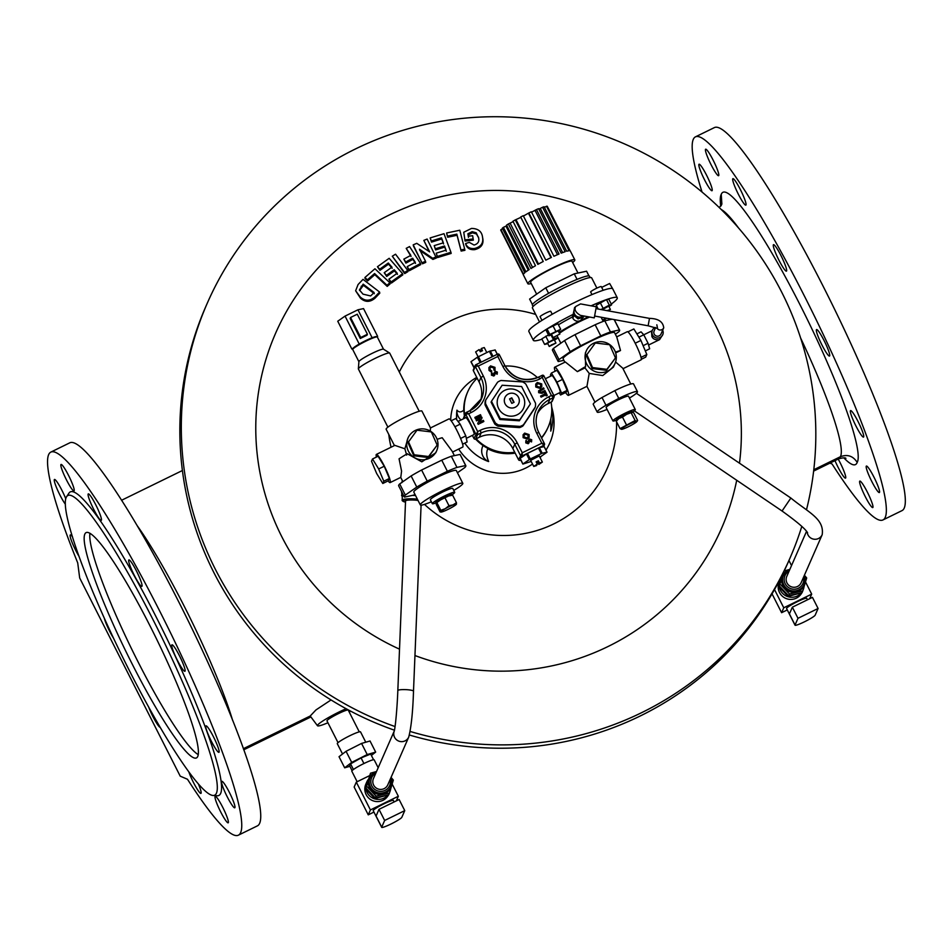 <?xml version="1.0" encoding="UTF-8"?>
<svg xmlns="http://www.w3.org/2000/svg" width="952" height="952" viewBox="0 0 952 952"><rect width="100%" height="100%" fill="white"/><g stroke="black" fill="none" stroke-linecap="round" stroke-linejoin="round"><path stroke-width="1.43" d="M210.011 730.553A14.744 1.94 63.9 0 1 216.925 744.309A14.744 1.94 63.9 0 1 218.924 752.33A14.744 1.94 63.9 0 1 210.713 739.942A14.744 1.94 63.9 0 1 205.977 725.852A14.744 1.94 63.9 0 1 210.011 730.553M225.886 814.103A14.744 1.94 63.9 0 1 228.171 822.814A14.744 1.94 63.9 0 1 220.317 811.163A14.744 1.94 63.9 0 1 215.069 796.503A14.744 1.94 63.9 0 1 215.223 796.336A14.744 1.94 63.9 0 1 225.886 814.103M160.162 727.376A14.744 1.94 63.9 0 1 148.75 707.276M79.171 556.622A14.744 1.94 63.9 0 1 72.292 542.914A14.744 1.94 63.9 0 1 70.305 534.941A14.744 1.94 63.9 0 1 72.531 536.916M63.344 473.168A14.744 1.94 63.9 0 1 61.059 464.457A14.744 1.94 63.9 0 1 69.27 476.845A14.744 1.94 63.9 0 1 74.006 490.935A14.744 1.94 63.9 0 1 63.344 473.168M128.734 560.085A14.744 1.94 63.9 0 1 128.889 559.907A14.744 1.94 63.9 0 1 137.1 572.295A14.744 1.94 63.9 0 1 141.836 586.396A14.744 1.94 63.9 0 1 133.982 574.734A14.744 1.94 63.9 0 1 128.734 560.085M212.843 795.456L217.127 795.765A169.016 22.217 -116.1 0 0 220.626 793.456A169.016 22.217 -116.1 0 0 156.235 617.122A169.016 22.217 -116.1 0 0 69.056 492.993L66.676 496.575A166.85 21.932 63.9 0 1 152.736 619.109A166.85 21.932 63.9 0 1 212.843 795.456A166.85 21.932 63.9 0 1 121.558 654.905A166.85 21.932 63.9 0 1 66.676 496.575M77.707 562.858A213.26 28.036 63.9 0 1 50.92 452.057A213.26 28.036 63.9 0 1 169.801 631.319A213.26 28.036 63.9 0 1 238.309 835.213A213.26 28.036 63.9 0 1 187.484 779.26L180.225 776.166L79.694 577.995L77.707 562.858M88.524 496.98A14.744 1.94 63.9 0 1 88.298 493.898A14.744 1.94 63.9 0 1 96.509 506.285A14.744 1.94 63.9 0 1 101.245 520.375A14.744 1.94 63.9 0 1 95.141 512.081A14.744 1.94 63.9 0 1 88.524 496.98M65.379 504.227A14.744 1.94 63.9 0 1 59.94 495.028A14.744 1.94 63.9 0 1 54.478 479.475A14.744 1.94 63.9 0 1 59.274 485.449A14.744 1.94 63.9 0 1 65.771 498.8M113.633 638.387A14.744 1.94 63.9 0 1 104.303 618.11M198.421 784.103A14.744 1.94 63.9 0 1 200.705 790.291A14.744 1.94 63.9 0 1 200.943 793.373A14.744 1.94 63.9 0 1 195.553 786.388A14.744 1.94 63.9 0 1 188.889 772.072M229.301 792.242A14.744 1.94 63.9 0 1 234.763 807.796A14.744 1.94 63.9 0 1 226.54 795.408A14.744 1.94 63.9 0 1 221.804 781.306A14.744 1.94 63.9 0 1 229.301 792.242M173.204 645.587A14.744 1.94 63.9 0 1 181.463 659.938A14.744 1.94 63.9 0 1 184.914 671.291A14.744 1.94 63.9 0 1 176.691 658.903A14.744 1.94 63.9 0 1 171.967 644.813A14.744 1.94 63.9 0 1 173.204 645.587M50.92 452.057L69.912 442.763A213.26 28.036 63.9 0 1 188.793 622.025A213.26 28.036 63.9 0 1 257.302 825.919L238.309 835.213M346.112 708.716A22.586 2.475 153.1 0 0 317.492 725.745A22.586 2.475 153.1 0 0 327.928 722.758M349.182 711.977A22.586 2.475 153.1 0 0 350.586 711.12M338.031 742.655L326.976 720.878A11.912 1.309 -26.9 0 1 326.988 720.676A11.912 1.309 -26.9 0 1 337.722 713.964A11.912 1.309 -26.9 0 1 348.23 710.097L359.285 731.874M813.793 469.729L840.378 456.734A138.647 18.231 -116.1 0 0 800.62 338.019M317.492 725.745L310.209 716.011L243.355 748.7M719.307 207.619L721.878 204.061L721.235 194.398A151.189 19.873 63.9 0 1 799.775 304.295A151.189 19.873 63.9 0 1 857.193 462.386C853.087 455.948 847.482 454.068 840.378 456.734A138.647 18.231 -116.1 0 1 838.783 458.793C843.008 457.686 845.388 457.543 845.923 458.364M310.209 716.011L315.969 709.93L331.034 699.946M702.029 192.03A213.26 28.036 63.9 0 1 695.519 136.814L714.512 127.532A213.26 28.036 63.9 0 1 833.381 306.794A213.26 28.036 63.9 0 1 901.889 510.677L882.909 519.971A213.26 28.036 63.9 0 1 832.084 464.017L829.954 463.112M84.847 534.072A125.45 16.493 63.9 0 1 86.156 532.584A125.45 16.493 63.9 0 1 156.08 638.03A125.45 16.493 63.9 0 1 196.374 757.971A125.45 16.493 63.9 0 1 129.531 658.748A125.45 16.493 63.9 0 1 84.847 534.072M695.519 136.814A213.26 28.036 63.9 0 1 814.4 316.076A213.26 28.036 63.9 0 1 882.909 519.971M829.656 355.881A14.744 1.94 -116.1 0 0 825.729 343.958A14.744 1.94 -116.1 0 0 817.804 330.344A14.744 1.94 -116.1 0 0 816.554 329.57A14.744 1.94 -116.1 0 0 821.29 343.66A14.744 1.94 -116.1 0 0 829.513 356.048A14.744 1.94 -116.1 0 0 829.656 355.881M863.666 436.92A14.744 1.94 -116.1 0 0 854.61 415.31A14.744 1.94 -116.1 0 0 850.564 410.609A14.744 1.94 -116.1 0 0 855.301 424.699A14.744 1.94 -116.1 0 0 863.523 437.087A14.744 1.94 -116.1 0 0 863.666 436.92M879.505 492.374A14.744 1.94 -116.1 0 0 873.888 477A14.744 1.94 -116.1 0 0 866.403 466.063A14.744 1.94 -116.1 0 0 871.139 480.165A14.744 1.94 -116.1 0 0 879.351 492.553A14.744 1.94 -116.1 0 0 879.505 492.374M872.924 507.392A14.744 1.94 -116.1 0 0 870.485 498.86A14.744 1.94 -116.1 0 0 859.823 481.093A14.744 1.94 -116.1 0 0 864.559 495.183A14.744 1.94 -116.1 0 0 872.77 507.571A14.744 1.94 -116.1 0 0 872.924 507.392M834.987 460.649A14.744 1.94 -116.1 0 0 845.531 478.13A14.744 1.94 -116.1 0 0 845.685 477.952A14.744 1.94 -116.1 0 0 845.305 475.048A14.744 1.94 -116.1 0 0 838.2 459.066M712.167 190.543A14.744 1.94 -116.1 0 0 706.919 175.894A14.744 1.94 -116.1 0 0 699.066 164.232A14.744 1.94 -116.1 0 0 703.802 178.321A14.744 1.94 -116.1 0 0 712.025 190.721A14.744 1.94 -116.1 0 0 712.167 190.543M718.76 175.513A14.744 1.94 -116.1 0 0 713.5 160.864A14.744 1.94 -116.1 0 0 705.646 149.214A14.744 1.94 -116.1 0 0 707.931 157.925A14.744 1.94 -116.1 0 0 718.605 175.692A14.744 1.94 -116.1 0 0 718.76 175.513M745.999 204.966A14.744 1.94 -116.1 0 0 740.739 190.305A14.744 1.94 -116.1 0 0 732.885 178.655A14.744 1.94 -116.1 0 0 733.123 181.737A14.744 1.94 -116.1 0 0 739.728 196.838A14.744 1.94 -116.1 0 0 745.844 205.132A14.744 1.94 -116.1 0 0 745.999 204.966M786.59 270.975A14.744 1.94 -116.1 0 0 781.342 256.326A14.744 1.94 -116.1 0 0 773.488 244.664A14.744 1.94 -116.1 0 0 773.333 244.843A14.744 1.94 -116.1 0 0 778.581 259.491A14.744 1.94 -116.1 0 0 786.435 271.153A14.744 1.94 -116.1 0 0 786.59 270.975M463.921 410.431A9.413 9.27 -156.3 0 1 463.731 410.193A43.911 43.257 -156.3 0 1 463.755 408.705A3.76 3.713 -156.3 0 0 463.91 409.884M475.583 439.074A43.911 43.257 -156.3 0 0 489.28 449.082L489.102 449.475A43.911 43.257 -156.3 0 1 487.757 448.82A9.413 9.27 -156.3 0 1 487.46 448.178M515.175 453.116A43.911 43.257 23.7 0 1 489.102 449.475A3.76 3.713 -156.3 0 1 487.65 448.285M399.519 649.157A243.367 239.773 -156.3 0 1 281.84 536.797A243.367 239.773 -156.3 0 1 457.091 193.542A243.367 239.773 -156.3 0 1 739.49 463.207M736.705 480.26A243.367 239.773 -156.3 0 1 414.953 655.535M389.868 282.768L390.094 283.91L387.214 286.397L374.802 274.676L367.627 280.959L365.116 278.674L364.89 277.532L374.945 268.761L389.868 282.768L386.988 285.267L374.576 273.533L367.401 279.817L364.89 277.532M407.742 270.451L407.968 271.582L404.719 273.605L392.295 256.219L395.544 254.208L407.742 270.451L404.493 272.474L392.295 256.219M432.922 259.42L432.708 258.289L419.475 249.222L425.52 261.276L425.746 262.407L422.45 263.799L413.442 245.985L413.216 244.843L416.774 243.331L429.673 251.875L423.83 240.392L427.127 239.047L436.373 258.004L432.922 259.42L419.701 250.364M429.15 251.518L423.83 240.392M464.695 249.174L464.921 250.305L461.149 251.066L457.055 235.275L447.666 237.25L446.845 234.132L446.619 232.99L459.78 230.241L464.695 249.174L460.923 249.936L456.829 234.132L447.44 236.108L446.619 232.99M478.594 237.738L476.452 233.942L472.406 232.8L468.134 234.906L467.908 233.764L468.253 236.203L472.656 235.715L473.346 240.13L465.064 241.046L463.755 232.252L471.514 228.42C478.213 228.54 481.89 231.514 482.557 237.334C483.58 243.141 480.903 246.865 474.536 248.508C470.002 248.912 467.027 247.258 465.611 243.545L469.3 242.367L474.048 245.045C477.916 243.938 479.451 241.558 478.618 237.929L478.487 237.119M482.783 238.488L482.414 236.477L482.783 238.488C483.806 244.283 481.129 247.996 474.762 249.638C470.228 250.043 467.253 248.389 465.837 244.676L465.611 243.545M468.134 234.906L468.479 237.345M450.939 252.304L451.165 253.434L437.623 257.54L436.206 253.172L446.072 250.162L444.524 245.973L435.362 248.769L434.195 245.628L443.358 242.831L441.49 237.833L431.292 240.963L430.149 237.917L444.013 233.692L450.939 252.304L437.396 256.409L436.206 253.172M446.298 251.292L444.751 247.103L435.588 249.912L434.195 245.628M443.584 243.974L441.716 238.976L431.518 242.105L430.149 237.917M420.498 263.466L420.724 264.596L409.289 270.725L407.194 266.643L415.274 262.288L412.668 258.23L405.695 261.978L403.838 259.123L410.824 255.362L406.207 248.353L409.562 246.568L420.498 263.466L409.062 269.583L407.194 266.643M415.5 263.418L412.894 259.361L405.921 263.121L403.838 259.123M411.05 256.505L406.207 248.353M402.601 273.712L402.827 274.842L391.403 283.065L388.88 279.222L397.21 273.224L394.211 269.737L386.476 275.318L384.215 272.712L391.95 267.131L388.309 263.002L379.705 269.214L377.468 266.715L389.166 258.301L402.601 273.712L391.177 281.923L388.88 279.222M397.436 274.354L394.437 270.868L386.702 276.449L384.215 272.712M392.176 268.274L388.535 264.144L379.931 270.356L377.468 266.715M379.562 292.038L379.788 293.18L374.981 298.226C369.947 302.415 365.092 302.367 360.392 298.083L355.632 290.765L358.071 284.541L363.021 279.364L379.562 292.038L374.755 297.084C369.721 301.272 364.866 301.225 360.165 296.941L355.632 290.765M806.511 509.689A318.016 313.315 23.7 0 0 781.77 292.312A318.016 313.315 23.7 0 0 489.042 116.787A318.016 313.315 23.7 0 0 207.298 303.152L205.834 306.496A318.016 313.315 23.7 0 0 394.473 730.208M409.431 735.027A318.016 313.315 23.7 0 0 788.375 561.799L789.839 558.455A318.016 313.315 23.7 0 0 801.81 526.397M207.298 303.152A318.016 313.315 23.7 0 0 395.068 726.554M410.181 731.469A318.016 313.315 23.7 0 0 789.839 558.455M551.672 406.932A48.254 47.541 23.7 0 1 550.78 431.113L550.815 418.832M541.593 437.979A43.911 43.257 23.7 0 0 547.757 427.972L548.185 426.984A43.911 43.257 -156.3 0 1 541.45 437.682M487.757 448.82C486.163 452.438 486.46 456.651 488.662 461.458L488.531 461.553A11.579 11.412 -156.3 0 1 483.104 445.56M464.814 443.108A48.254 47.541 23.7 0 0 488.531 461.553M450.689 420.177A51.813 51.051 -156.3 0 1 476.773 377.408M551.672 406.873L552.553 410.431A51.813 51.051 -156.3 0 1 545.972 450.106M541.153 456.401A51.813 51.051 -156.3 0 1 540.07 457.567M532.525 464.04A51.813 51.051 -156.3 0 1 458.697 449.058M461.065 419.975A11.579 11.412 -156.3 0 1 456.948 410.145A48.254 47.541 23.7 0 0 456.662 419.653M456.948 410.145C458.864 412.466 461.125 412.49 463.731 410.193M464.659 415.37A43.911 43.257 -156.3 0 1 467.753 391.736L467.325 392.724A43.911 43.257 23.7 0 0 463.755 408.705L463.921 408.313A43.911 43.257 -156.3 0 0 464.397 415.964M472.406 232.8L472.18 231.645L467.908 233.764M476.452 233.942L476.226 232.8L472.18 231.645M478.618 237.929L476.226 232.8M474.762 249.638L474.536 248.508M473.346 240.13L473.12 238.988L464.838 239.904M472.656 235.715L473.12 238.988M447.666 237.25L447.44 236.108M457.055 235.275L456.829 234.132M461.149 251.066L460.923 249.936M431.518 242.105L431.292 240.963M441.716 238.976L441.49 237.833M435.588 249.912L435.362 248.769M444.751 247.103L444.524 245.973M437.623 257.54L437.396 256.409M422.45 263.799L413.216 244.843M425.52 261.276L422.236 262.669M436.147 256.873L432.708 258.289M405.921 263.121L405.695 261.978M412.894 259.361L412.668 258.23M409.289 270.725L409.062 269.583M404.719 273.605L404.493 272.474M379.931 270.356L379.705 269.214M388.535 264.144L388.309 263.002M386.702 276.449L386.476 275.318M394.437 270.868L394.211 269.737M391.403 283.065L391.177 281.923M367.627 280.959L367.401 279.817M374.802 274.676L374.576 273.533M387.214 286.397L386.988 285.267M360.392 298.083L360.165 296.941M370.637 295.941L374.112 292.55L363.164 284.148L359.416 289.92L362.998 294.144L370.637 295.941M374.338 293.68L363.39 285.291L359.606 290.467M361.415 287.361L361.189 286.219M363.39 285.291L363.164 284.148M551.006 429.292L550.958 429.816A11.579 11.412 -156.3 0 1 550.744 431.101M807.213 532.192A7.842 7.723 23.7 0 0 822.183 534.691L801.144 582.683A7.842 7.723 -156.3 0 1 790.862 586.611A7.842 7.723 -156.3 0 1 786.78 576.388L806.546 531.311M387.797 784.829A7.842 7.723 -156.3 0 1 377.516 788.756A7.842 7.723 -156.3 0 1 373.446 778.534L394.295 730.946A7.842 7.723 23.7 0 0 398.567 741.025A7.842 7.723 23.7 0 0 408.741 737.05L387.797 784.829M418.047 500.454A7.842 1.25 -177.7 0 0 410.11 500.002A7.842 1.25 -177.7 0 0 405.576 500.883A7.842 1.25 -177.7 0 0 405.552 500.954L397.829 690.557A7.842 1.25 2.3 0 1 397.841 690.486A7.842 1.25 2.3 0 1 405.957 689.641A7.842 1.25 2.3 0 1 413.501 691.2A7.842 1.25 2.3 0 1 413.477 691.271M611.267 304.081A47.041 5.165 153.1 0 0 617.205 298.571A47.041 5.165 153.1 0 0 617.265 297.774A47.041 5.165 153.1 0 0 606.567 299.571L608.804 299.237L611.624 304.795L608.959 306.592M598.189 309.043L596.261 305.247L606.353 299.642A47.041 5.165 153.1 0 0 591.061 305.83M583.397 317.052L580.399 320.645C577.174 321.871 574.639 321.05 572.795 318.194L572.223 317.075A28.857 3.165 153.1 0 0 558.443 324.81M596.833 306.354A28.857 3.165 153.1 0 0 595.75 306.687M572.223 317.075L573.199 314.85M573.152 314.362A47.041 5.165 153.1 0 0 547.233 328.785L557.884 323.704L560.704 329.261L558.419 331.332M551.684 334.711L548.899 335.794L546.079 330.237L546.995 328.928A47.041 5.165 153.1 0 0 533.358 340.34A47.041 5.165 153.1 0 0 541.986 339.221M547.817 343.672L544.627 344.434L541.807 338.876L548.459 334.925M614.635 350.312A15.684 15.446 23.7 0 0 586.313 350.848A15.684 15.446 23.7 0 0 594.476 371.292A15.684 15.446 23.7 0 0 614.635 350.312M615.468 357.904L606.472 370.304L592.108 368.567L586.313 355.405L595.309 342.994L609.673 344.731L615.468 357.904L606.9 369.328L592.537 367.579L586.741 354.418M555.135 371.22A15.684 2.059 63.9 0 1 554.671 367.21A15.684 2.059 63.9 0 1 563.417 380.383A15.684 2.059 63.9 0 1 568.451 395.377A15.684 2.059 63.9 0 1 565.571 392.545M550.887 376.04L550.423 374.933L551.398 373.053L556.991 370.316L562.537 379.408L567.118 390.38L566.142 392.272L560.561 394.997L559.264 392.89M616.706 336.877L627.297 331.689A15.684 2.059 63.9 0 1 628.118 332.022A15.684 2.059 63.9 0 1 629.189 333.188A15.684 2.059 63.9 0 1 634.401 341.661A15.684 2.059 63.9 0 1 635.258 343.315A15.684 2.059 63.9 0 1 636.103 345.017A15.684 2.059 63.9 0 1 640.47 355.417A15.684 2.059 63.9 0 1 641.089 357.607A15.684 2.059 63.9 0 1 641.065 359.868L623.001 368.698M615.432 352.169A28.857 3.165 -26.9 0 1 620.514 350.526L616.765 336.996L614.576 332.688A28.857 3.165 153.1 0 0 604.472 335.116A28.857 3.165 153.1 0 0 576.781 348.646A28.857 3.165 153.1 0 0 563.12 358.797L564.857 362.224M554.671 367.21L565.333 361.998L577.388 371.625A28.857 3.165 -26.9 0 1 585.575 366.568L584.992 367.9L589.205 373.398L586.956 386.333L568.451 395.377M586.313 350.848L585.373 353.002L585.575 366.568M615.67 352.894L620.514 350.526M577.388 371.625L584.992 367.9M630.771 384.025L622.727 368.15L615.587 361.998M615.04 363.438L613.433 367.103L602.759 375.564L589.205 373.398M615.361 334.235L618.681 331.903A34.498 3.784 153.1 0 0 619.609 330.13A34.498 3.784 153.1 0 0 619.419 329.939L610.458 331.927A34.498 3.784 153.1 0 0 600.783 335.877L580.625 345.766A34.498 3.784 153.1 0 0 570.212 351.681L559.014 359.582A34.498 3.784 153.1 0 0 558.086 361.355A34.498 3.784 153.1 0 0 558.277 361.546L563.881 360.308M628.118 332.022L629.189 333.188M634.401 341.661L636.103 345.017M640.47 355.417L641.089 357.607M574.33 315.79L576.888 317.932M579.732 318.349L582.231 317.456M588.55 316.849A28.857 3.165 153.1 0 0 580.399 320.645A28.857 3.165 153.1 0 0 559.026 332.522M552.993 337.282A28.857 3.165 153.1 0 0 552.684 338.222A28.857 3.165 153.1 0 0 557.967 337.543M559.431 333.331A23.836 2.618 -26.9 0 1 589.681 317.052M551.446 344.898L549.233 346.468L555.944 343.065L551.446 344.898M549.233 346.468L547.543 343.065L554.254 339.733L555.944 343.065M544.627 344.434L554.849 338.781L557.17 338.424L554.504 340.221M545.758 336.223L548.578 341.78M608.387 310.899L610.411 309.436L607.078 310.661M602.128 309.757L608.709 306.104L610.411 309.436M600.962 309.543L609.304 305.152L611.624 304.795M606.483 299.582L609.304 305.152M600.212 302.593L603.033 308.15M559.657 334.128L553.136 337.567L559.657 334.128M553.136 337.567L551.446 334.164L558.158 330.82L559.847 334.164M548.899 335.794L549.84 334.461L560.704 329.261M552.922 325.632L555.742 331.201M547.019 328.904L549.84 334.461M533.358 340.34L528.836 331.439A47.041 5.165 -26.9 0 1 568.463 305.556A47.041 5.165 -26.9 0 1 612.743 288.873A47.041 5.165 -26.9 0 1 612.767 288.932M596.88 288.111L591.692 277.889A33.249 3.653 153.1 0 0 591.608 277.77A33.249 3.653 153.1 0 0 559.835 289.955A33.249 3.653 153.1 0 0 532.406 307.96L539.498 321.943M601.676 287.385L609.637 283.494L612.719 288.825M536.642 294.144L530.633 282.292A23.205 2.547 -26.9 0 1 530.669 281.899A23.205 2.547 -26.9 0 1 552.922 268.155A23.205 2.547 -26.9 0 1 572.033 261.3L577.983 273.034M531.252 283.517A26.347 2.892 -26.9 0 1 527.836 283.72A26.347 2.892 -26.9 0 1 553.148 267.667A26.347 2.892 -26.9 0 1 574.829 259.872A26.347 2.892 -26.9 0 1 572.652 262.514M570.141 250.816L547.543 206.858M527.836 283.72L523.326 274.819A26.347 2.892 -26.9 0 1 523.291 274.581L500.728 230.11A26.347 2.892 -26.9 0 1 500.93 229.646L523.493 274.128A26.347 2.892 -26.9 0 1 524.885 272.688L502.323 228.206A26.347 2.892 -26.9 0 1 503.394 227.35L525.956 271.82A26.347 2.892 -26.9 0 1 529.133 269.606L506.559 225.124A26.347 2.892 -26.9 0 1 508.38 223.97L530.942 268.44A26.347 2.892 -26.9 0 1 535.5 265.715L512.938 221.245A26.347 2.892 -26.9 0 1 515.282 219.912L537.844 264.394A26.347 2.892 -26.9 0 1 543.235 261.491L520.673 217.008A26.347 2.892 -26.9 0 1 523.255 215.688L545.817 260.17A26.347 2.892 -26.9 0 1 551.41 257.433L528.848 212.95A26.347 2.892 -26.9 0 1 531.359 211.784L553.921 256.267A26.347 2.892 -26.9 0 1 559.026 254.029L536.464 209.559A26.347 2.892 -26.9 0 1 538.606 208.69L561.168 253.161A26.347 2.892 -26.9 0 1 565.167 251.709L542.604 207.227A26.347 2.892 -26.9 0 1 544.116 206.762L566.678 251.245A26.347 2.892 -26.9 0 1 569.094 250.733L546.531 206.251A26.347 2.892 -26.9 0 1 547.233 206.239L569.796 250.721A26.347 2.892 -26.9 0 1 570.308 250.983L574.829 259.872M502.644 228.849L500.93 229.646M506.857 225.695L503.394 227.35M513.14 221.649L508.38 223.97M520.851 217.365L515.282 219.912M528.848 212.95L523.433 216.033M536.464 209.559L531.561 212.177M542.604 207.227L538.868 209.202M546.531 206.251L544.449 207.429M562.656 252.589L540.367 208.655M557.491 254.684L535.143 210.618M550.982 257.635L528.598 213.51M538.511 264.025L516.139 219.912M532.584 267.441L510.236 223.387M528.3 270.166L506.036 226.279M533.072 306.508L532.394 305.175A31.987 3.51 -26.9 0 1 532.43 304.628L529.61 299.071L545.758 287.766L574.246 273.831L586.587 271.213L588.99 275.937M532.43 304.628A31.987 3.51 -26.9 0 1 548.578 293.323A31.987 3.51 -26.9 0 1 577.067 279.388A31.987 3.51 -26.9 0 1 589.455 276.223L590.133 277.567M545.758 287.766L548.578 293.323M574.246 273.831L577.067 279.388M541.95 320.372L540.093 316.707A5.962 0.654 -26.9 0 1 545.115 313.434A5.962 0.654 -26.9 0 1 550.72 311.316L552.22 314.255M591.965 294.584L590.645 291.978A5.962 0.654 -26.9 0 1 594.155 289.503A5.962 0.654 -26.9 0 1 601.283 286.588L603.163 290.3M655.571 327.631L654.107 330.987A3.76 3.713 23.7 0 0 659.248 335.83A3.76 3.713 23.7 0 0 661.009 333.997L663.722 327.809C663.02 321.705 658.272 318.563 649.478 318.373L649.442 318.42M662.663 330.201A5.641 5.557 -156.3 0 1 657.725 338.067A5.641 5.557 -156.3 0 1 655.071 327.464M628.26 331.689L633.853 328.952L640.91 340.435L646.824 354.525L645.682 357.143L641.315 359.285M640.91 340.435L635.329 343.172M646.824 354.525L641.243 357.262M636.876 333.878L641.053 331.843L643.766 334.783L648.074 343.255L643.112 345.683M652.179 330.689L638.899 337.163M648.074 343.255L649.657 348.789L645.313 350.919M652.382 330.225L651.596 332.022L651.882 336.425C652.965 339.126 655.523 340.197 659.558 339.65L662.723 334.759M575.686 306.52L574.449 309.34A5.641 5.557 23.7 0 0 576.019 315.85L578.518 317.944L581.565 316.861A5.641 5.557 23.7 0 0 583.278 315.885M575.413 307.163L574.627 307.437L573.52 313.767L576.019 315.85A5.641 5.557 23.7 0 0 581.565 316.861L583.969 316.016M584.48 316.112L578.078 318.92L573.092 314.743L574.627 307.437M573.52 313.767L573.092 314.743M578.518 317.944L578.078 318.92M580.565 303.914L575.686 306.508C574.032 309.519 575.603 312.458 580.399 315.362L594.274 317.885L596.297 306.782L580.565 303.914M612.017 319.206L604.806 320.812A34.498 3.784 153.1 0 0 595.143 324.751L574.984 334.652A34.498 3.784 153.1 0 0 564.572 340.554L553.374 348.468A34.498 3.784 153.1 0 0 552.446 350.229L558.086 361.355M614.171 319.598L619.419 329.939M610.458 331.927L604.806 320.812M595.143 324.751L600.783 335.877M580.625 345.766L574.984 334.652M564.572 340.554L570.212 351.681M559.014 359.582L553.374 348.468M632.461 412.311L631.902 411.288A8.746 0.964 153.1 0 0 623.667 414.382A8.746 0.964 153.1 0 0 616.313 419.189L616.801 420.237M632.378 412.156A12.543 1.38 153.1 0 0 635.293 409.562A12.543 1.38 153.1 0 0 634.924 409.431A12.543 1.38 153.1 0 0 622.322 414.608A12.543 1.38 153.1 0 0 612.921 420.915A12.543 1.38 153.1 0 0 616.729 420.094M629.451 398.055A22.586 2.475 153.1 0 0 637.471 391.688A22.586 2.475 153.1 0 0 618.776 398.412L605.972 405.278A22.586 2.475 153.1 0 0 597.202 412.121A22.586 2.475 153.1 0 0 607.078 409.408M637.471 391.688L633.52 383.894A22.586 2.475 153.1 0 0 614.825 390.629L618.776 398.412M605.972 405.278L602.021 397.496A22.586 2.475 153.1 0 0 593.251 404.326L597.202 412.121M602.021 397.496L614.825 390.629M635.293 409.562L628.522 396.222A12.543 1.38 153.1 0 0 628.153 396.091A12.543 1.38 153.1 0 0 615.551 401.268A12.543 1.38 153.1 0 0 606.15 407.575L612.921 420.915M637.626 420.463L636.709 421.189L637.626 420.463L633.818 412.954L632.283 412.287A8.782 0.964 153.1 0 0 632.271 412.287A8.782 0.964 153.1 0 0 632.199 412.287A8.782 0.964 153.1 0 0 626.547 414.37L632.199 412.287M635.103 420.522L620.038 428.65L621.656 429.316A8.782 0.964 153.1 0 0 627.308 427.234A8.782 0.964 153.1 0 0 634.841 423.164A8.782 0.964 153.1 0 0 636.947 421.51A8.782 0.964 153.1 0 0 636.709 421.189L635.103 420.522L631.295 413.013M622.501 417.119L626.547 414.37A8.782 0.964 153.1 0 0 619.014 418.44L622.501 417.119L626.309 424.616M620.038 428.65L616.23 421.141L619.014 418.44A8.782 0.964 153.1 0 0 616.896 420.094L616.384 420.867M617.134 420.415L616.23 421.141M636.709 421.189A8.782 0.964 153.1 0 0 631.057 423.271A8.782 0.964 153.1 0 0 623.524 427.329A8.782 0.964 153.1 0 0 621.585 429.316A8.782 0.964 153.1 0 0 621.656 429.316M551.755 375.659A9.413 1.238 63.9 0 1 551.851 375.576A9.413 1.238 63.9 0 1 557.087 383.477A9.413 1.238 63.9 0 1 560.109 392.474L553.874 395.532M551.398 373.053L556.956 382.133L561.537 393.117L560.561 394.997M567.118 390.38L561.537 393.117M562.537 379.408L556.956 382.133M606.472 370.304L606.9 369.328M592.108 368.567L592.537 367.579M602.842 320.657L606.507 318.337L602.473 319.92M455.71 504.298L456.424 504.191L456.436 502.692L453.057 504.893L448.975 505.714L445.238 508.713L440.8 510.332L440.788 511.831L440.074 511.938L436.266 504.429L436.278 502.93L440.728 499.824L448.547 496.004L451.914 495.29M440.788 511.831A8.782 0.964 153.1 0 0 441.002 512.081A8.782 0.964 153.1 0 0 444.156 511.129A8.782 0.964 153.1 0 0 451.974 507.309A8.782 0.964 153.1 0 0 456.377 504.274A8.782 0.964 153.1 0 0 456.424 504.191A8.782 0.964 153.1 0 0 453.057 504.893A8.782 0.964 153.1 0 0 445.238 508.713A8.782 0.964 153.1 0 0 440.788 511.831L440.074 511.938M440.8 510.332L436.992 502.834L436.278 502.93M456.436 502.692L452.628 495.183M448.975 505.714L445.167 498.205M452.248 495.076L451.7 495.052A8.782 0.964 153.1 0 0 448.547 496.004A8.782 0.964 153.1 0 0 440.728 499.824A8.782 0.964 153.1 0 0 436.325 502.846A8.782 0.964 153.1 0 0 436.313 502.858L436.313 502.858M436.242 503.037L435.73 501.954A8.746 0.964 -26.9 0 1 440.181 498.705A8.746 0.964 -26.9 0 1 451.319 494.04L451.879 495.064M376.433 457.067A15.684 2.059 63.9 0 1 376.361 454.413A15.684 2.059 63.9 0 1 384.322 466.04A15.684 2.059 63.9 0 1 390.13 482.593A15.684 2.059 63.9 0 1 388.083 480.903M372.518 458.971L378.099 456.246L384.239 466.23L389.38 478.487L388.392 480.76L382.799 483.485L376.659 473.501L371.518 461.244L372.518 458.971L378.658 468.955L383.799 481.212L382.799 483.485M408.396 451.177A15.684 15.446 23.7 0 0 436.718 450.641A15.684 15.446 23.7 0 0 428.555 430.197A15.684 15.446 23.7 0 0 408.396 451.177M437.147 445.108L428.15 457.519L413.787 455.782L407.992 442.609L416.988 430.197L431.351 431.934L437.147 445.108L428.578 456.532L414.215 454.794L408.42 441.621M430.494 427.936L448.975 418.904A15.684 2.059 63.9 0 1 456.936 430.53A15.684 2.059 63.9 0 1 462.743 447.071L452.569 452.057M430.292 431.089L430.506 427.96L421.938 411.085A20.075 2.201 153.1 0 0 403.041 418.202A20.075 2.201 153.1 0 0 386.143 429.245L394.425 445.572M454.39 455.627L452.129 451.177L442.204 437.742A28.857 3.165 153.1 0 0 437.111 439.372M436.718 450.641L435.778 452.795L421.831 461.827L407.254 453.771A28.857 3.165 153.1 0 0 399.067 458.828L401.577 471.109L400.792 477.368L390.13 482.593M406.671 455.115L404.886 448.785L407.992 438.051M376.361 454.413L394.854 445.369L404.886 448.785M419.213 411.264L389.713 353.121A17.564 1.928 153.1 0 0 389.665 353.049A17.564 1.928 153.1 0 0 389.63 353.025A17.564 1.928 153.1 0 0 373.184 359.344A17.564 1.928 153.1 0 0 358.368 368.876A17.564 1.928 153.1 0 0 358.392 369.007L387.892 427.162M383.513 349.217L377.337 337.032A13.804 1.511 153.1 0 0 377.289 336.972A13.804 1.511 153.1 0 0 377.182 336.913A13.804 1.511 153.1 0 0 364.342 341.923A13.804 1.511 153.1 0 0 352.716 349.325L353.002 348.492A13.173 1.44 -26.9 0 1 353.478 347.885A13.173 1.44 -26.9 0 1 357.535 345.04A13.173 1.44 -26.9 0 1 362.034 342.494A13.173 1.44 -26.9 0 1 369.186 338.995A13.173 1.44 -26.9 0 1 373.303 337.329A13.173 1.44 -26.9 0 1 376.349 336.651A13.173 1.44 -26.9 0 1 376.397 336.675L377.647 336.401L363.545 308.603L357.952 309.793L345.052 316.1L337.746 321.229L351.847 349.027L352.894 348.801M389.63 353.025L383.466 349.182A13.804 1.511 153.1 0 0 383.466 349.182A13.804 1.511 153.1 0 0 370.554 354.156A13.804 1.511 153.1 0 0 358.904 361.641L358.368 368.876M352.716 349.325A13.804 1.511 153.1 0 0 352.728 349.515L358.904 361.7M353.478 347.885L351.847 349.027M362.034 342.494L357.535 345.04M373.303 337.329L369.186 338.995M359.154 343.898L345.052 316.1M372.053 337.591L357.952 309.793M360.284 338.495L366.984 335.211L367.412 334.235L357.262 314.219L350.562 317.492L350.134 318.48L360.284 338.495L360.713 337.508L367.412 334.235M377.004 336.853L377.647 336.401M350.562 317.492L360.713 337.508M415.048 494.552A34.498 3.784 -26.9 0 1 413.168 495.242L404.445 497.099A34.498 3.784 -26.9 0 1 404.303 496.932L398.662 485.817A34.498 3.784 -26.9 0 1 399.697 483.937L411.121 475.94A34.498 3.784 -26.9 0 1 421.593 470.014L441.74 460.173A34.498 3.784 -26.9 0 1 451.319 456.282L460.042 454.425A34.498 3.784 -26.9 0 1 460.185 454.592L465.837 465.718A34.498 3.784 -26.9 0 1 464.79 467.587L457.436 472.739M431.375 501.775A23.836 2.618 -26.9 0 1 420.296 504.893L413.811 492.113A23.836 2.618 -26.9 0 1 433.886 478.987A23.836 2.618 -26.9 0 1 456.317 470.538L462.815 483.33A23.836 2.618 -26.9 0 1 462.66 483.937A23.836 2.618 -26.9 0 1 453.747 490.423M404.303 496.932A34.498 3.784 -26.9 0 1 405.338 495.064L416.762 487.067A34.498 3.784 -26.9 0 1 427.234 481.141L447.38 471.288A34.498 3.784 -26.9 0 1 456.96 467.396L465.683 465.552A34.498 3.784 -26.9 0 1 465.837 465.718M427.234 481.141L421.593 470.014M441.74 460.173L447.38 471.288M411.121 475.94L416.762 487.067M405.338 495.064L399.697 483.937M456.96 467.396L451.319 456.282M460.042 454.425L465.683 465.552M436.147 502.846A12.543 1.38 -26.9 0 1 432.339 503.679A12.543 1.38 -26.9 0 1 442.906 496.777A12.543 1.38 -26.9 0 1 454.711 492.327A12.543 1.38 -26.9 0 1 454.639 492.648A12.543 1.38 -26.9 0 1 451.795 494.909M420.296 504.893A23.836 2.618 -26.9 0 1 440.371 491.779A23.836 2.618 -26.9 0 1 462.815 483.33M432.339 503.679L430.363 499.788A12.543 1.38 -26.9 0 1 440.931 492.886A12.543 1.38 -26.9 0 1 452.747 488.435L454.711 492.327M451.165 420.784L455.794 418.523L460.161 424.175L465.814 435.909L467.099 441.99L462.612 444.179M465.814 435.909L460.589 438.455M460.161 424.175L454.925 426.734M466.337 438.337L474.036 434.576A9.413 1.238 -116.1 0 0 474.132 434.457A9.413 1.238 -116.1 0 0 470.788 425.104A9.413 1.238 -116.1 0 0 465.766 417.666L458.055 421.438M428.15 457.519L428.578 456.532M413.787 455.782L414.215 454.794M384.239 466.23L378.658 468.955M389.38 478.487L383.799 481.212M472.37 435.385L473.941 438.491L477.69 431.565L477.523 434.731L475.631 439.05L479.261 437.277A25.085 24.716 -156.3 0 1 512.878 448.594L518.519 459.709L522.267 452.783L522.101 455.948L520.244 458.328L522.874 464.076L531.216 461.446M466.242 412.49A1.25 1.238 23.7 0 0 465.659 413.097L466.278 412.454L468.658 413.775L465.683 414.144L463.862 418.606M520.542 459.495L520.208 460.28L520.792 459.995M535.262 407.016L534.738 408.194A2.511 2.475 -156.3 0 1 534.536 408.563L523.231 425.544A2.511 2.475 -156.3 0 1 522.374 426.329L522.886 425.151A2.511 2.475 23.7 0 0 523.755 424.366L535.06 407.385A2.511 2.475 23.7 0 0 535.452 406.29A25.085 24.716 23.7 0 0 535.583 403.934A2.511 2.475 23.7 0 0 535.31 402.791L526.016 384.453A2.511 2.475 23.7 0 0 525.242 383.561A25.085 24.716 23.7 0 0 523.243 382.24A2.511 2.475 23.7 0 0 522.124 381.883L501.514 380.526A2.511 2.475 23.7 0 0 500.347 380.717A25.085 24.716 23.7 0 0 498.217 381.764A2.511 2.475 23.7 0 0 497.36 382.549L486.055 399.531A2.511 2.475 23.7 0 0 485.663 400.625A25.085 24.716 23.7 0 0 485.52 402.982A2.511 2.475 23.7 0 0 485.794 404.124L495.099 422.462A2.511 2.475 23.7 0 0 495.861 423.354A25.085 24.716 23.7 0 0 497.86 424.675A2.511 2.475 23.7 0 0 498.991 425.02L519.602 426.389A2.511 2.475 23.7 0 0 520.756 426.187A25.085 24.716 23.7 0 0 522.886 425.151M520.756 426.187L520.244 427.377A25.085 24.716 23.7 0 0 522.374 426.329M520.244 427.377A2.511 2.475 -156.3 0 1 519.078 427.567L498.467 426.21A2.511 2.475 -156.3 0 1 497.349 425.853L497.86 424.675M495.861 423.354L495.349 424.532A25.085 24.716 23.7 0 0 497.349 425.853M495.349 424.532A2.511 2.475 -156.3 0 1 494.576 423.64L485.282 405.302A2.511 2.475 -156.3 0 1 485.008 404.16L485.52 402.982M485.663 400.625L485.139 401.803A25.085 24.716 23.7 0 0 485.008 404.16M485.139 401.803A2.511 2.475 -156.3 0 1 485.33 401.078L485.853 399.899M531.597 441.74L530.109 439.979L528.277 443.537L525.849 442.644L526.147 440.312L527.717 442.573L529.55 439.003L531.716 439.764L531.513 441.942L529.8 440.395M529.133 442.668L528.193 443.739L525.754 442.847L526.063 440.514M526.147 440.312L525.73 441.038M527.634 442.763L528.705 440.014M529.098 437.408L527.503 439.098L523.124 437.658L523.076 434.826M545.389 391.51L542.057 393.14L538.737 392.498L538.653 390.76L543.544 387.869L544.056 388.868L540.415 390.641L539.736 391.986L541.379 392.224L544.889 390.51L545.306 391.7L541.974 393.331L538.653 392.688L538.618 390.867M544.056 388.868L540.331 390.844L539.653 392.176M545.103 393.783L544.663 392.902L545.758 392.224L547.186 395.413L546.186 395.901L545.674 394.901L541.093 397.139L540.593 396.151L545.258 393.712L544.746 392.712M475.298 418.606L474.87 417.404L480.462 414.679L480.962 415.679L475.298 418.606L474.87 417.404M476.452 420.879L476.036 419.689L481.617 416.964L482.069 417.857L479.713 422.164L483.354 420.379L483.771 421.569L478.19 424.306L477.725 423.402L480.201 418.892L476.452 420.879L480.082 419.106M541.736 386.762L540.141 388.44L535.774 387L535.726 384.18M495.076 370.292L494.005 369.9L493.957 367.817L491.089 366.901L490.018 367.972L490.101 369.733L491.756 370.994L491.363 372.065L489.102 370.233L488.971 367.496L490.577 365.901L494.98 367.365L494.992 370.483L493.909 370.09L493.874 368.019L491.006 367.091L489.971 368.067M491.363 372.065L489.019 370.423L488.923 367.603M497.253 374.029L495.754 372.268L493.933 375.826L491.494 374.933L491.791 372.601L493.362 374.862L495.207 371.292L497.36 372.053L497.158 374.219L495.445 372.684M494.778 374.957L493.838 376.028L491.41 375.136L491.708 372.803M491.791 372.601L491.375 373.327M493.279 375.052L494.35 372.303M520.208 460.28A1.25 1.238 -156.3 0 1 518.519 459.709M475.631 439.05A1.25 1.238 -156.3 0 1 473.941 438.491M463.791 418.475A1.25 1.238 -156.3 0 1 463.755 417.428L465.659 413.097A1.25 1.238 23.7 0 0 465.683 414.144L475.845 434.16A1.25 1.238 23.7 0 0 477.523 434.731L481.153 432.946L480.201 430.328A27.596 27.192 -156.3 0 1 517.186 442.775L522.267 452.783L541.819 443.227L544.437 443.632L538.796 432.47L536.738 433.219A27.596 27.192 -156.3 0 1 548.899 396.734L551.422 395.508L554.04 395.865L554.076 396.96A1.25 1.238 23.7 0 0 554.04 395.913M504.917 365.735L499.312 354.68L497.813 356.488L497.622 354.108L499.312 354.68A1.25 1.238 23.7 0 0 497.67 354.096L475.845 364.771L478.261 366.056L475.286 366.425L473.394 370.756L479.034 381.871A25.085 24.716 -156.3 0 1 480.51 400.661M473.394 370.756A1.25 1.238 -156.3 0 1 473.358 369.697L475.262 365.378A1.25 1.238 23.7 0 0 475.286 366.425L480.927 377.539L479.034 381.871M537.321 413.727A25.085 24.716 -156.3 0 1 547.959 403.684L549.863 399.352L553.493 397.579A1.25 1.238 23.7 0 0 554.076 396.96L552.172 401.292A1.25 1.238 -156.3 0 1 551.589 401.899L553.493 397.579L551.422 395.508L542.39 377.706L542.212 375.338L543.901 375.873A1.25 1.238 23.7 0 0 542.247 375.314L538.642 377.075M547.959 403.684L551.589 401.899M539.891 457.198L547.031 452.224L544.104 446.655L539.356 447.666L542.176 453.223L530.288 458.959L523.064 463.886M529.276 459.53L526.456 453.973L521.422 457.495M526.456 453.973L527.467 453.402L530.288 458.959M541.26 453.604L538.439 448.035L527.467 453.402M538.439 448.035L539.356 447.666M505.107 366.056A43.911 43.257 -156.3 0 1 537.452 377.611M551.077 402.149A43.911 43.257 -156.3 0 1 548.185 426.984M514.746 452.271A43.911 43.257 -156.3 0 1 476.143 438.801M467.753 391.736A43.911 43.257 -156.3 0 1 477.166 378.194M480.201 430.328L477.69 431.565L468.658 413.775L471.169 412.537A27.596 27.192 -156.3 0 0 483.342 376.064L478.261 366.056L497.813 356.488L502.894 366.496A27.596 27.192 -156.3 0 0 539.879 378.944L543.901 375.873L554.04 395.865M543.211 446.845L543.889 445.298L541.819 443.227L536.738 433.219M476.535 420.689L476.036 419.689M483.854 421.379L478.19 424.306M478.273 424.104L477.809 423.2M482.069 417.857L479.677 422.176M480.962 415.679L475.381 418.404M547.269 395.211L546.269 395.699L545.758 394.711L541.093 397.139M541.176 396.948L540.677 395.949M540.331 390.844L539.736 391.986M537.321 382.466L541.724 383.93L541.783 386.667L540.236 388.249L535.857 386.81L535.762 384.072L537.321 382.466M540.712 384.406L537.809 383.466L536.666 384.882L536.857 386.31L539.736 387.238L540.76 386.203L540.712 384.406L537.725 383.668L536.583 385.084M540.712 386.298L540.629 384.596M493.362 374.862L493.862 373.85M495.195 373.6L495.492 372.577M496.099 373.815L496.266 372.732M524.671 433.112L529.074 434.576L529.133 437.313L527.587 438.896L523.207 437.456L523.112 434.731L524.671 433.112M528.062 435.052L525.171 434.124L524.016 435.54L524.207 436.968L527.087 437.896L528.11 436.849L528.062 435.052L525.076 434.314L523.933 435.73M528.074 436.944L527.979 435.254M527.717 442.573L528.217 441.561M529.55 441.312L529.847 440.288M530.454 441.526L530.621 440.443M491.47 401.28L491.077 402.16L499.871 419.499L519.352 420.796L530.419 403.862L521.625 386.524L502.144 385.239L491.47 401.28L500.264 418.618L519.732 419.903L530.419 403.862M536.607 462.791L537.725 462.232L538.856 464.445L542.366 462.077L539.26 455.96L530.645 460.34L533.751 466.444L536.619 465.54L537.261 464.076L533.751 466.444M546.924 452.212L542.176 453.223M537.725 462.232L538.368 460.768L536.131 461.851L537.261 464.076M538.368 460.768L539.498 462.981L542.366 462.077M538.856 464.445L539.498 462.981M471.073 361.784L473.989 367.139L474.703 366.639M471.169 361.582L477.38 357.226L489.352 351.3L495.076 350.003M478.118 356.798L475.643 351.919L479.153 349.551L480.284 351.764L482.521 350.681L481.391 348.456L484.259 347.551L486.793 352.549M481.403 351.205L480.748 349.919L481.391 348.456M517.15 414.798A13.804 13.59 23.7 0 0 518.483 391.248A13.804 13.59 23.7 0 0 497.194 401.661A13.804 13.59 23.7 0 0 517.15 414.798M515.187 407.277A7.533 7.414 23.7 0 0 515.913 394.425A7.533 7.414 23.7 0 0 504.31 400.102A7.533 7.414 23.7 0 0 515.187 407.277M511.795 397.829L509.558 398.924L511.819 403.374L514.056 402.279L511.795 397.829L509.689 399.174M513.747 402.422L511.617 398.222M499.871 419.499L500.264 418.618M519.352 420.796L519.732 419.903M402.327 480.57L401.815 482.7M402.244 496.873L401.458 491.339M401.601 495.683L402.172 492.743M403.803 495.944A11.317 1.809 -177.7 0 0 402.268 496.682A11.317 1.809 -177.7 0 0 402.244 496.789L402.232 500.692L405.504 502.132A10.698 1.714 -177.7 0 1 402.732 500.74A10.698 1.714 -177.7 0 1 417.761 499.883M415.56 495.552A11.317 1.809 -177.7 0 0 412.406 495.409M342.541 754.008L337.294 743.679A13.03 1.428 -26.9 0 1 338.543 742.239A13.03 1.428 -26.9 0 1 351.312 735.015A13.03 1.428 -26.9 0 1 360.534 731.886L365.77 742.215M378.182 767.728L374.184 759.851A12.543 1.38 153.1 0 0 373.422 759.755A12.543 1.38 153.1 0 0 372.72 759.898A12.543 1.38 153.1 0 0 364.664 763.171A12.543 1.38 153.1 0 0 363.045 763.956A12.543 1.38 153.1 0 0 354.227 768.942A12.543 1.38 153.1 0 0 353.311 769.585A12.543 1.38 153.1 0 0 351.8 771.203L357.143 781.723M368.46 779.248A12.543 12.364 23.7 0 0 367.103 792.504A12.543 12.364 23.7 0 0 387.916 795.039M389.761 792.076L389.737 792.135A12.543 12.364 23.7 0 0 390.594 789.339M396.329 800.87L398.341 796.265L370.411 809.926L368.257 814.852L373.946 812.068M394.128 801.941L393.366 800.453A11.293 1.238 153.1 0 0 383.406 804.119A11.293 1.238 153.1 0 0 373.243 810.473A11.293 1.238 153.1 0 0 373.232 810.664L381.692 827.347A11.293 1.238 153.1 0 0 391.653 823.682A11.293 1.238 153.1 0 0 401.815 817.316L404.755 810.628L399.114 799.513L379.003 809.343L376.064 816.031L381.704 827.157A11.293 1.238 153.1 0 0 381.692 827.347M369.543 775.666L356.31 782.127L354.156 787.042L368.257 814.852M370.411 809.926L356.31 782.127M398.341 796.265L392.164 784.103M366.782 781.997L365.842 784.162A12.543 12.364 23.7 0 0 372.03 800.37A12.543 12.364 23.7 0 0 388.499 794.896M404.755 810.628L384.644 820.469L379.003 809.343M384.644 820.469L381.704 827.157M389.439 793.087L388.666 794.861L375.326 797.895L365.865 787.947L370.53 773.179L366.639 786.173L376.099 796.122L389.439 793.087L393.331 780.093L391.058 777.391M375.623 771.774L370.53 773.179M387.036 795.253L374.826 798.585L366.365 789.684L366.722 788.875M375.326 797.895L376.099 796.122M365.865 787.947L366.639 786.173M374.826 798.585L375.183 797.764M353.311 769.585L354.227 768.942M363.045 763.956L364.664 763.171M372.72 759.898L373.422 759.755M371.375 755.412L375.671 752.104L367.21 754.543L351.704 762.409L344.672 767.824L349.884 766.324M352.073 770.644L349.67 765.908L350.562 763.861L361.07 757.923L370.673 754.032L373.493 759.589M375.671 752.104L370.03 740.989L361.558 743.429L346.064 751.295L339.031 756.709L344.672 767.824M351.704 762.409L346.064 751.295M367.21 754.543L361.558 743.429M361.07 757.923L363.89 763.48M350.562 763.861L353.382 769.418M781.806 577.102A12.543 12.364 23.7 0 0 780.45 590.347A12.543 12.364 23.7 0 0 801.263 592.894M803.107 589.919L803.083 589.978A12.543 12.364 23.7 0 0 803.94 587.182M809.676 598.725L811.687 594.119L783.758 607.781L781.604 612.695L787.292 609.923M807.474 599.796L806.713 598.308A11.293 1.238 153.1 0 0 796.753 601.973A11.293 1.238 153.1 0 0 786.59 608.328A11.293 1.238 153.1 0 0 786.578 608.518L795.039 625.202A11.293 1.238 153.1 0 0 804.999 621.537A11.293 1.238 153.1 0 0 815.162 615.171L818.089 608.483L812.449 597.368L792.35 607.197L789.41 613.885L795.051 625.012A11.293 1.238 153.1 0 0 795.039 625.202M783.758 607.781L774.511 589.55M811.687 594.119L805.511 581.946M780.128 579.851L779.188 582.017A12.543 12.364 23.7 0 0 785.376 598.213A12.543 12.364 23.7 0 0 801.846 592.751M781.604 612.695L772.036 593.846M818.089 608.483L797.99 618.312L792.35 607.197M797.99 618.312L795.051 625.012M783.472 572.414L779.986 584.028L789.446 593.977L802.786 590.942L802.012 592.715L788.661 595.75L783.901 590.847L779.212 585.801L783.091 572.807M802.786 590.942L806.677 577.947L804.404 575.246M788.97 569.629L784.186 570.938M800.382 593.108L788.173 596.44L779.712 587.539L780.057 586.73M788.661 595.75L789.446 593.977M779.212 585.801L779.986 584.028M788.173 596.44L788.53 595.619M198.183 754.579A125.45 16.493 63.9 0 1 132.03 649.788A125.45 16.493 63.9 0 1 89.928 533.239M857.193 462.386A151.189 19.873 63.9 0 1 843.793 457.829M720.759 206.084A151.189 19.873 63.9 0 1 721.235 194.398M738.526 227.956A138.647 18.231 -116.1 0 0 721.247 209.511M137.528 526.111A138.647 18.231 63.9 0 1 232.645 720.426M391.058 447.226A114.585 112.895 -156.3 0 1 388.773 434.433M399.316 372.042A114.585 112.895 -156.3 0 1 535.702 314.457M616.587 421.867A114.585 112.895 -156.3 0 1 548.757 526.218A114.585 112.895 -156.3 0 1 424.485 504.393M374.981 298.226L374.755 297.084M807.593 532.787C805.487 528.979 796.979 521.732 782.056 511.01L790.862 498.039L636.388 393.283M573.973 315.493L572.795 318.194M612.207 287.825L611.053 288.385M656.832 324.787L657.546 328.476L648.133 325.786L649.478 318.373L596.119 308.662M657.094 328.238A3.76 3.713 23.7 0 0 663.722 327.809M543.889 375.897L553.993 395.818M502.894 366.496L504.953 365.794A25.085 24.716 23.7 0 0 538.57 377.111L542.223 375.314M548.899 396.734L549.863 399.352A25.085 24.716 23.7 0 0 538.796 432.517L544.389 443.537M543.556 446.774L544.473 444.691A1.25 1.238 23.7 0 1 543.889 445.298L522.101 455.948A1.25 1.238 23.7 0 1 520.423 455.377L514.782 444.263A25.085 24.716 23.7 0 0 481.153 432.946L479.261 437.277M512.878 448.594L514.782 444.263L517.186 442.775M466.337 412.442L469.872 410.717A25.085 24.716 23.7 0 0 480.927 377.539L483.342 376.064M475.94 364.723L497.622 354.108M538.796 432.517L538.796 432.47C535.452 425.544 535.25 418.559 538.166 411.514M539.879 378.944L538.606 377.075C524.362 382.395 513.14 378.622 504.953 365.758L499.312 354.644M471.169 412.537L469.872 410.717M544.437 443.584L544.473 444.691A1.25 1.238 23.7 0 0 544.437 443.632M475.845 364.771A1.25 1.238 23.7 0 0 475.262 365.378L475.881 364.735M485.794 404.124L485.282 405.302M494.576 423.64L495.099 422.462M519.078 427.567L519.602 426.389M498.991 425.02L498.467 426.21M534.536 408.563L535.06 407.385M523.755 424.366L523.231 425.544M497.242 354.287L495.028 349.908M490.28 350.919L493.029 356.345M478.392 356.655L481.177 362.141M492.136 356.786L489.352 351.3M480.129 362.652L477.38 357.226M417.369 499.122A11.317 1.809 -177.7 0 0 402.137 500.086A11.317 1.809 -177.7 0 0 402.101 500.193M375.778 773.202A9.817 9.675 23.7 0 0 383.811 790.886A9.817 9.675 23.7 0 0 390.142 779.498M376.564 771.406A11.317 11.15 23.7 0 0 376.04 792.135A11.317 11.15 23.7 0 0 390.927 777.701M376.575 771.382L369.828 778.105A11.317 11.15 23.7 0 0 375.719 792.873A11.317 11.15 23.7 0 0 390.57 787.197L390.939 777.677M372.827 773.643A11.757 11.591 23.7 0 0 382.002 794.313A11.757 11.591 23.7 0 0 391.819 781.961M789.125 571.057A9.817 9.675 23.7 0 0 797.145 588.741A9.817 9.675 23.7 0 0 803.488 577.352M789.91 569.248A11.317 11.15 23.7 0 0 789.386 589.99A11.317 11.15 23.7 0 0 804.273 575.543L803.916 585.052A11.317 11.15 23.7 0 1 789.065 590.716A11.317 11.15 23.7 0 1 783.175 575.96L789.922 569.236M786.173 571.497A11.757 11.591 23.7 0 0 795.348 592.156A11.757 11.591 23.7 0 0 805.166 579.816M813.627 471.085L838.783 458.793M310.887 716.963L243.748 749.795M721.687 204.335L721.092 205.822M182.403 470.514L121.689 500.205M782.056 511.01L634.282 410.8M822.183 534.691C824.527 518.828 808.557 512.581 790.862 498.039M408.741 737.05C411.276 727.042 412.859 711.763 413.501 691.2L421.082 505.143M394.378 730.755L394.271 731.029C395.473 726.578 397.21 707.288 397.829 690.557M594.976 402.184L586.932 386.345M612.743 288.873L617.265 297.774M551.029 334.961L552.684 338.222M603.223 321.395L601.105 317.218M560.835 343.196L557.17 335.985M648.133 325.786L594.774 316.064M659.558 339.65L648.574 345.029M614.278 319.622L619.609 330.13M636.947 421.51L637.471 420.736M545.353 378.741L551.851 375.576M400.721 477.404L402.898 481.7M376.349 336.651L377.182 336.913M481.569 398.543L469.895 410.681L466.278 412.454M520.054 458.519L522.874 464.076M544.211 446.655L547.031 452.224M497.325 354.239L495.135 349.919M473.787 367.341L470.966 361.772M791.517 565.583L788.946 560.49"/></g></svg>
